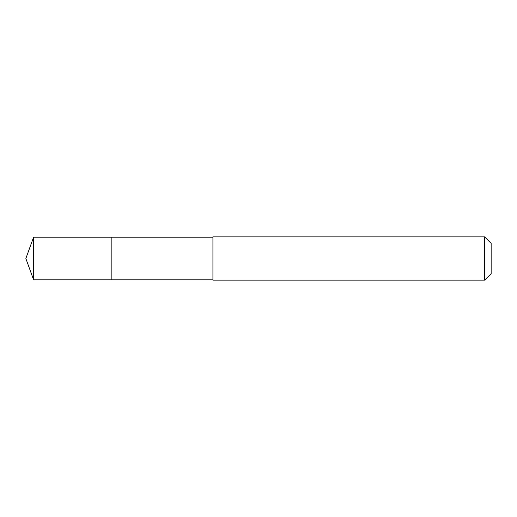 <?xml version="1.0" encoding="UTF-8"?>
<svg xmlns="http://www.w3.org/2000/svg" width="517" height="517" viewBox="0 0 517 517"><rect width="100%" height="100%" fill="white"/><g stroke="black" fill="none" stroke-linecap="round" stroke-linejoin="round"><path stroke-width="0.78" d="M212.92 237.167L33.611 237.167L33.611 279.833L111.174 279.833L111.174 237.167L111.174 279.833L212.92 279.833M33.611 279.833L25.85 258.5L33.611 237.167M212.92 236.857L212.92 280.143L484.655 280.143L484.655 236.857L212.92 236.857M484.655 236.857L491.15 243.352L491.15 273.648L484.655 280.143"/></g></svg>
